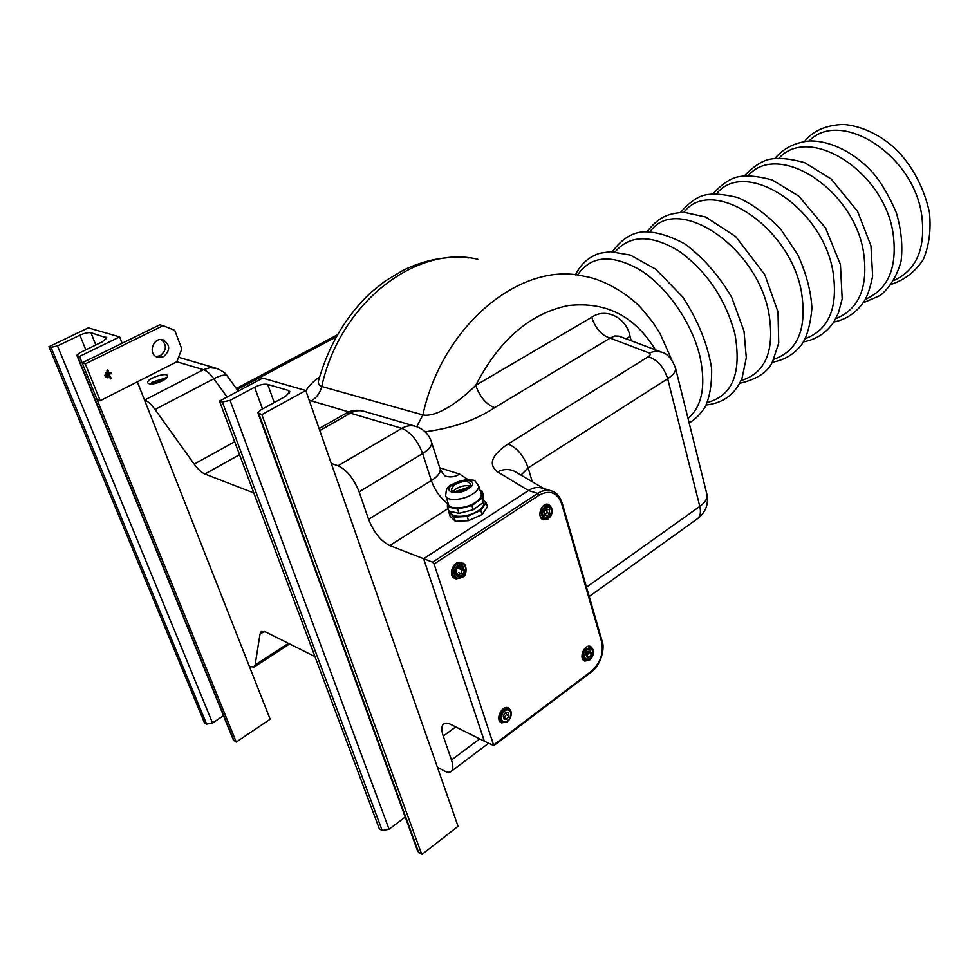 <?xml version="1.0" encoding="UTF-8"?>
<svg xmlns="http://www.w3.org/2000/svg" width="979" height="979" viewBox="0 0 979 979"><rect width="100%" height="100%" fill="white"/><g stroke="black" fill="none" stroke-linecap="round" stroke-linejoin="round"><path stroke-width="1.47" d="M809.058 140.988C840.227 108.645 913.028 153.948 921.643 214.695C925.914 248.115 916.711 270.033 894.023 280.422M779.211 157.937C809.596 124.627 883.719 171.019 893.032 232.953C897.657 267.194 888.43 289.307 865.363 299.268M748.445 175.461C777.926 141.098 853.407 188.641 863.478 251.823C868.483 286.92 859.256 309.205 835.785 318.664M716.701 193.561C745.166 158.084 822.066 206.814 832.933 271.305C838.354 307.32 829.127 329.776 805.24 338.673M683.929 212.296C711.268 175.584 789.612 225.574 801.36 291.461C807.234 328.442 798.007 351.057 773.679 359.293M650.117 231.705C676.159 193.646 755.996 244.958 768.699 312.313C775.074 350.311 765.847 373.06 741.042 380.55M615.179 251.811C630.035 234.679 651.341 234.458 679.108 251.162C706.875 271.354 725.463 298.925 734.899 333.888C741.801 372.987 732.598 395.846 707.266 402.479M577.488 275.185C590.753 255.421 611.814 253.794 640.67 270.29C667.311 287.312 691.908 322.923 699.887 356.234C706.153 385.53 702.212 406.285 688.041 418.486M468.929 257.918C446.485 255.641 424.433 259.839 402.785 270.498L385.175 281.059L370.772 292.574C346.382 315.666 329.164 344.388 319.117 378.726C317.588 382.74 318.456 385.322 321.748 386.497L422.867 414.937C436.928 417.752 460.876 400.411 475.708 385.347C479.943 397.009 486.245 404.449 494.615 407.68C476.088 420.04 452.934 428.092 425.131 431.8M437.417 767.267L444.123 770.852C447.489 772.615 449.961 772.712 451.539 771.134C453.277 769.09 453.253 765.37 451.466 759.973L443.242 736.073C441.37 730.444 441.37 726.516 443.254 724.325C444.858 722.735 447.354 722.771 450.744 724.411L484.348 741.189L423.613 558.691L484.348 741.189L493.808 745.643L434.076 564.002L432.608 562.179L423.613 558.691L528.513 490.528L423.613 558.691L389.764 545.584C380.807 541.044 373.745 532.282 368.581 519.323L359.122 491.85C353.786 478.584 346.762 469.896 338.036 465.771L331.281 463.471M314.969 656.603L265.762 632.03L261.785 631.431M319.607 376.939C312.999 381.553 308.446 386.228 305.938 390.951M309.119 400.019L311.298 400.852C316.621 397.719 320.096 392.934 321.748 386.497C339.933 302.56 416.699 244.42 477.801 259.288M239.537 454.684L204.917 474.02L253.83 492.963M432.608 562.179L537.752 493.416L528.513 490.528C533.91 487.004 539.38 486.563 544.936 489.243M204.917 474.02C201.576 472.612 198.003 469.308 194.209 464.107L155.025 409.491C151.255 404.351 147.817 401.194 144.684 400.019L144.476 399.946M249.449 666.589L254.173 666.98L255.115 664.937L288.426 643.35M264.281 631.431L260.01 634.147L255.115 664.937M260.01 634.147L261.075 631.883M655.379 349.809C634.906 316.131 605.915 301.373 568.407 305.546C530.104 313.292 499.204 339.897 475.708 385.347L591.744 317.245C595.489 328.454 601.608 335.405 610.125 338.122L614.739 335.968L619.009 336.176L661.009 351.926M162.428 380.868C165.94 378.995 167.642 377.368 167.544 375.96C167.164 371.604 146.336 378.714 147.645 382.765C149.677 384.918 154.596 384.282 162.428 380.868M227.348 376.144L227.116 375.814C225.207 374.272 220.777 375.263 213.826 378.763L155.025 409.491M319.778 430.54L350.421 413.15C355.034 410.617 359.623 410.017 364.164 411.364M176.783 361.789L203.424 369.67L209.995 367.7L216.64 368.398C222.882 371.225 226.369 373.709 227.116 375.814L238.252 391.098M164.68 378.273L153.74 381.663M151.5 383.046L150.264 384.062M166.491 378.09L165.696 377.759L156.407 382.52L153.287 381.516L152.124 382.104L155.93 383.327M157.521 382.875L166.467 378.004M152.504 383.107L152.124 382.104M151.28 384.074L152.283 384.001M154.339 383.695L151.647 382.826L151.109 383.633M457.988 491.409L466.041 488.815M449.496 511.124L448.786 512.103L454.036 517.145L467.154 516.484L480.75 510.365L486.184 502.704L483.455 500.269M454.036 517.145L455.382 521.317L450.12 516.251L448.786 512.103M455.382 521.317L468.476 520.681L467.154 516.484M468.476 520.681L482.06 514.55L480.75 510.365M482.06 514.55L487.469 506.877L486.184 502.704M454.256 485.009C462.186 480.799 467.534 480.383 470.312 483.748C471.584 489.047 451.735 494.762 451.405 489.194L454.256 485.009M455.48 491.482L468.121 487.42M453.51 491.14L455.59 489.194C460.473 486.184 465.123 485.119 469.541 486M445.971 496.488L448.358 503.891C448.651 510.206 467.264 508.786 476.492 501.676C479.955 499.094 481.57 496.659 481.338 494.383L481.019 493.392M450.768 511.43L451.025 512.237C451.356 518.601 469.932 517.218 479.123 510.083C482.574 507.489 484.177 505.042 483.932 502.741L483.626 501.75M447.599 501.554L447.391 506.767L457.597 509.129L471.915 505.531L482.157 498.091L482.157 491.238L480.224 490.809M447.391 506.767L448.737 510.952L458.943 513.339L473.249 509.741L483.467 502.288L483.442 495.411L482.157 491.238M458.943 513.339L457.597 509.129M473.249 509.741L471.915 505.531M483.467 502.288L482.157 498.091M434.076 564.002L539.196 495.141C549.782 489.659 557.235 492.425 561.567 503.439L601.657 641.906C603.847 653.299 600.347 663.113 591.181 671.337L493.82 744.848M507.183 721.915C512.201 716.444 512.641 711.782 508.517 707.952C501.909 704.452 494.64 720.079 501.578 722.906L507.183 721.915M589.627 660.152C594.412 654.743 594.755 650.191 590.655 646.519C584.328 643.509 578.197 658.757 584.793 661.094L589.627 660.152M461.158 562.68L461.244 562.705C453.742 559.327 447.146 575.799 454.941 578.467L455.002 578.491M548.056 519.017C553.306 513.29 553.478 508.431 548.583 504.454C541.485 501.615 536.064 517.671 543.406 519.812L548.056 519.017M506.792 708.515L506.278 707.584M499.816 721.364L500.856 721.18M588.795 647.033L588.355 646.311M583.019 659.638L583.839 659.418M546.992 505.225L546.27 504.295M541.595 518.625L542.733 518.307M539.196 495.141L537.752 493.416C542.158 490.467 546.833 489.659 551.74 491.005L542.488 488.154C537.581 486.808 532.919 487.603 528.513 490.528L497.516 471.841C488.031 464.389 491.531 455.113 508.003 444.013L648.245 356.735C650.631 355.096 650.9 353.823 649.065 352.929L610.125 338.122L494.615 407.68M459.004 566.364L460.032 567.208L462.847 566.425L464.389 571.198L461.452 576.044L459.787 575.358L457.254 576.276M456.691 575.75L455.59 572.201M455.871 570.5L457.829 567.233M462.112 565.997L464.389 571.198L461.452 576.044L457.903 576.655M455.859 574.245C455.223 570.059 456.728 567.269 460.375 565.874L462.272 566.046C466.053 571.455 464.707 575.028 458.221 576.778L455.859 574.245M508.921 715.82L508.101 712.724L505.262 712.798L503.243 715.992L504.063 719.1L506.914 719.014L508.921 715.82L506.412 714.633L505.776 712.785M503.72 717.791L506.412 714.633M504.405 717.827L506.914 719.014M460.387 567.282L457.768 568.236M456.642 572.96L457.891 574.697L460.987 573.559L462.247 569.851L460.411 567.282M456.752 570.047L456.569 572.874M459.714 568.885L462.247 569.851M458.466 572.58L460.987 573.559M549.452 509.924L546.882 508.921L544.495 511.466L544.679 515.027L547.249 516.019L549.635 513.473L549.452 509.924L546.759 509.056M544.752 515.052L547.053 512.641L546.869 509.104M547.053 512.641L549.635 513.473M590.398 650.998L587.718 651.439L586.091 654.67L587.155 657.46L589.823 657.007L591.451 653.788L590.398 650.998M586.605 656.016L588.893 652.748L588.22 651.353M588.893 652.748L591.451 653.788M587.278 655.967L589.823 657.007M119.646 336.898L88.33 327.867L48.95 346.688L51.03 347.349L57.492 345.917L79.899 335.185C84.573 333.117 88.257 332.297 90.925 332.738L106.809 337.877L102.281 341.842L79.568 352.881L76.815 355.291L77.329 355.732L79.532 356.442L119.646 336.898L122.142 343.225M76.888 355.438L233.381 739.953L236.257 742.07L270.155 719.198L137.341 381.822M48.95 346.688L204.464 722.808L206.63 724.117L212.516 722.991L223.518 715.722M236.257 742.07L79.532 356.442M181.788 348.965L174.739 330.339L163.065 325.677L85.295 363.87L100.225 400.68L176.82 361.777L181.788 348.965M109.66 374.467L111.092 372.84L109.305 373.586L107.8 369.817L106.919 370.246L110.554 378.922L111.165 378.237L109.012 374.259L110.7 372.889M108.755 377.429L106.454 372.118L105.842 372.803L107.874 377.87L108.755 377.429L106.723 372.375M106.27 376.474L105.451 374.822L104.826 375.52L105.646 377.16L106.27 376.474L105.071 374.871L105.708 375.079M163.542 356.674C170.481 350.421 170.37 344.841 163.199 339.921C153.25 336.372 147.315 354.41 157.509 357.213L163.542 356.674M105.389 376.903L105.622 376.254M107.874 377.87L108.106 377.221M110.297 378.665L109.012 374.259M109.305 373.586L107.8 369.817M85.295 363.87L82.126 362.842L159.761 324.795L163.065 325.677M82.126 362.842L97.043 399.554L100.225 400.68M156.089 356.576L160.238 355.707C166.711 350.372 167.066 345 161.302 339.591M305.803 390.535L262.641 378.102L219.504 401.084L222.368 401.99L230.065 400.35L254.613 387.219C259.79 384.698 264.159 383.756 267.708 384.404L288.364 390.437L289.906 391.796L285.501 396.422L260.622 409.981L257.93 412.82L261.87 414.594L305.803 390.535L458.05 826.313L421.802 854.557L261.87 414.594M219.504 401.084L379.301 828.785L382.189 830.535L389.067 829.286L405.233 817.037M258.028 413.089L417.764 851.424L421.802 854.557M671.802 359.942L660.091 333.631L652.883 322.311L641.098 308.03C631.174 296.821 605.94 279.517 583.998 276.274C522.088 260.806 442.545 324.147 422.867 414.937L416.724 426.709M311.298 400.852L348.903 411.951M237.151 389.593L335.846 337.106M439.767 467.84L459.64 474.117C454.966 476.944 450.328 477.617 445.714 476.149L445.91 476.186C445.066 476.553 443.169 474.252 440.232 469.284C440.538 472.808 437.589 476.565 431.36 480.554L368.581 519.323M467.95 479.514L459.64 474.117M447.99 508.639L389.764 545.584M591.744 317.245C605.977 307.222 626.67 317.881 629.999 336.164L631.174 340.729M706.74 493.661L707.095 495.093C707.425 498.813 704.99 502.582 699.789 506.4C701.062 511.858 700.438 515.86 697.917 518.38L696.62 519.311M648.245 356.735C657.386 359.697 663.872 367.027 667.678 378.714L699.789 506.4L586.519 587.204M443.242 736.073L455.737 726.907M234.691 441.737L194.209 464.107M447.525 503.426C440.207 497.883 434.823 490.259 431.36 480.554L422.622 453.546L359.122 491.85M439.828 468.035L431.653 442.496C431.935 445.922 428.924 449.606 422.622 453.546C417.617 440.538 410.678 432.131 401.806 428.349L338.036 465.771M497.516 471.841C503.94 468.831 509.888 468.806 515.395 471.768L515.762 471.988M521.024 475.096L528.158 467.901C523.716 455.639 516.998 447.684 508.003 444.013M589.211 596.517L697.917 518.38C705.48 512.36 708.539 504.601 707.095 495.093L675.596 368.385C675.791 371.677 673.16 375.116 667.678 378.714L528.158 467.901L532.258 481.741M649.065 352.929L655.367 351.167L661.449 352.097C667.458 353.59 672.169 359.024 675.596 368.385L675.29 367.162M629.999 336.164L626.34 338.918M319.093 428.569L345.122 413.823L350.421 413.15L401.806 428.349C406.542 425.669 411.217 425.021 415.842 426.416C423.821 429.132 429.096 434.492 431.653 442.496L431.274 441.309M227.091 397.033L213.826 378.763C210.106 373.77 206.642 370.735 203.424 369.67L144.684 400.019M451.466 759.973L479.71 738.876M178.557 357.298L215.857 368.165M469.174 488.264C480.383 480.567 463.006 476.895 452.616 484.642C441.248 492.253 458.6 496.169 469.174 488.264M481.338 494.383L478.719 485.976C472.661 478.193 477.152 480.958 465.857 479.6C444.674 485.743 446.816 487.677 445.665 495.509C445.947 501.762 464.584 500.306 473.848 493.232C477.324 490.663 478.951 488.24 478.719 485.976L478.437 485.058M561.689 502.349L561.567 503.439M601.718 640.694L601.657 641.906M591.035 672.206L591.181 671.337M465.551 567.796C468.292 575.297 457.009 582.872 454.745 574.991C451.968 567.416 463.348 559.902 465.551 567.796M462.504 563.194C466.934 562.888 467.056 574.636 463.679 576.692L456.202 578.968L453.02 575.334C452.494 567.086 455.663 563.047 462.504 563.194L465.735 566.865M502.802 721.095C498.213 717.717 505.127 706.814 509.361 710.73C513.902 714.119 507.073 724.962 502.802 721.095M509.288 709.812C514.036 713.275 507.746 724.815 502.619 722.025L501.872 721.547C497.099 718.109 503.39 706.532 508.505 709.31L509.288 709.812M547.359 518.234C541.179 516.263 540.983 512.421 546.771 506.706C552.927 508.701 553.123 512.543 547.359 518.234M546.209 505.764L548.717 505.776C553.196 510.12 552.584 514.464 546.882 518.833L544.324 518.821C539.87 514.452 540.494 510.096 546.209 505.764M590.484 658.745C584.169 660.164 583.019 657.142 587.057 649.689C593.372 648.306 594.51 651.329 590.484 658.745M592.087 656.762L590.202 659.136L585.748 660.213C582.37 657.288 582.554 653.507 586.323 648.881L590.729 647.817C592.907 649.004 593.629 651.304 592.895 654.718M106.564 338.771L105.903 337.119M95.832 344.975L90.925 332.738M85.822 349.846L79.899 335.185M206.63 724.117L51.03 347.349M233.969 740.687L77.329 355.732M212.516 722.991L57.492 345.917M110.517 378.029L111.165 378.237M110.443 373.55L111.092 373.758M289.392 393.35L288.364 390.437M274.23 402.565L267.708 384.404M262.507 408.953L254.613 387.219M382.189 830.535L222.368 401.99M418.743 852.697L258.799 413.615M389.067 829.286L230.065 400.35M804.603 141.417C812.937 130.892 825.75 125.226 843.041 124.443C861.287 125.581 881.088 135.396 895.748 149.065C909.699 162.918 923.16 184.113 929.401 212.149C931.213 229.722 929.181 245.496 923.319 259.459C915.316 271.636 904.743 279.872 891.6 284.191M775.038 158.268C783.763 148.086 795.364 142.31 809.841 140.952C831.856 140.682 856.001 153.813 873.17 173.124C881.149 182.412 888.846 195.531 896.25 212.48C901.28 229.416 902.895 245.582 901.096 260.989C897.278 275.295 890.437 286.737 880.574 295.328L863.16 302.829M744.554 175.682C752.521 167.348 760.157 162.061 767.463 159.822C776.261 157.313 788.646 158.255 804.628 162.624L831.11 178.949L857.58 211.329L870.943 245.753L872.644 276.066C870.282 287.667 867.529 295.952 864.396 300.92C856.833 312.362 846.639 319.399 833.802 322.042M713.091 193.695C720.764 185.227 728.315 179.793 735.706 177.419C744.493 174.898 756.657 175.755 772.211 179.965L798.729 196.094L825.53 227.948L840.435 264.526L842.185 298.889L838.367 313.145L833.802 322.042C826.203 332.995 816.094 339.591 803.478 341.83M680.613 212.333C688.2 203.608 695.445 198.088 702.347 195.776C710.105 193.157 721.866 193.732 737.628 197.489C752.692 204.134 767.12 214.793 780.924 229.478L797.775 254.662C806.28 273.459 811.004 291.338 811.934 308.312C810.343 324.661 807.063 336.556 802.082 343.984C794.703 353.97 784.717 360.052 772.125 362.242M647.07 231.644C658.622 217.24 667.372 213.373 684.113 212.308L705.7 217.044L735.706 236.551L764.844 274.744L777.987 311.873L778.721 343.005L772.761 361.092C768.429 371.787 757.416 379.179 739.696 383.291M612.426 251.676C621.653 239.035 632.177 232.402 644.023 231.79C656.187 231.668 669.881 235.78 685.116 244.101C703.252 257.648 718.77 275.356 731.668 297.249L744.016 331.196L746.304 357.751L742.045 378.188C735.229 394.219 723.261 403.152 706.128 405M575.419 274.903C580.706 264.097 588.795 256.89 599.674 253.292L610.517 251.676L630.427 255.115L655.71 269.188L682.865 297.139C698.113 320.635 707.695 344.327 711.611 368.202C711.941 384.306 709.751 397.266 705.039 407.105C700.768 413.836 695.469 419.134 689.167 423.001M444.295 723.567L443.254 724.325M336.996 335.038L236.355 388.504M515.896 472.062L543.737 488.533M254.173 666.98L289.649 643.962M451.539 771.134L488.545 743.294M415.108 426.208L364.249 411.388M363.331 411.131C357.2 409.528 351.547 410.189 346.382 413.101M483.932 502.741L483.467 501.236M493.808 745.643L591.12 672.132C601.216 664.863 605.059 648 602.122 641.11L562.081 502.716C559.633 496.145 556.194 492.241 551.752 491.005M456.202 578.968L454.941 578.467M499.302 720.434L502.619 722.025C507.844 724.032 513.706 716.677 509.386 709.873L505.237 707.78M548.583 505.727L545.132 504.626M548.717 505.776C555.888 512.715 549.354 520.29 544.324 518.821L540.873 517.695M582.591 658.904L585.748 660.213L591.475 658.084C594.057 654.376 593.812 650.949 590.729 647.817L587.535 646.532"/></g></svg>
